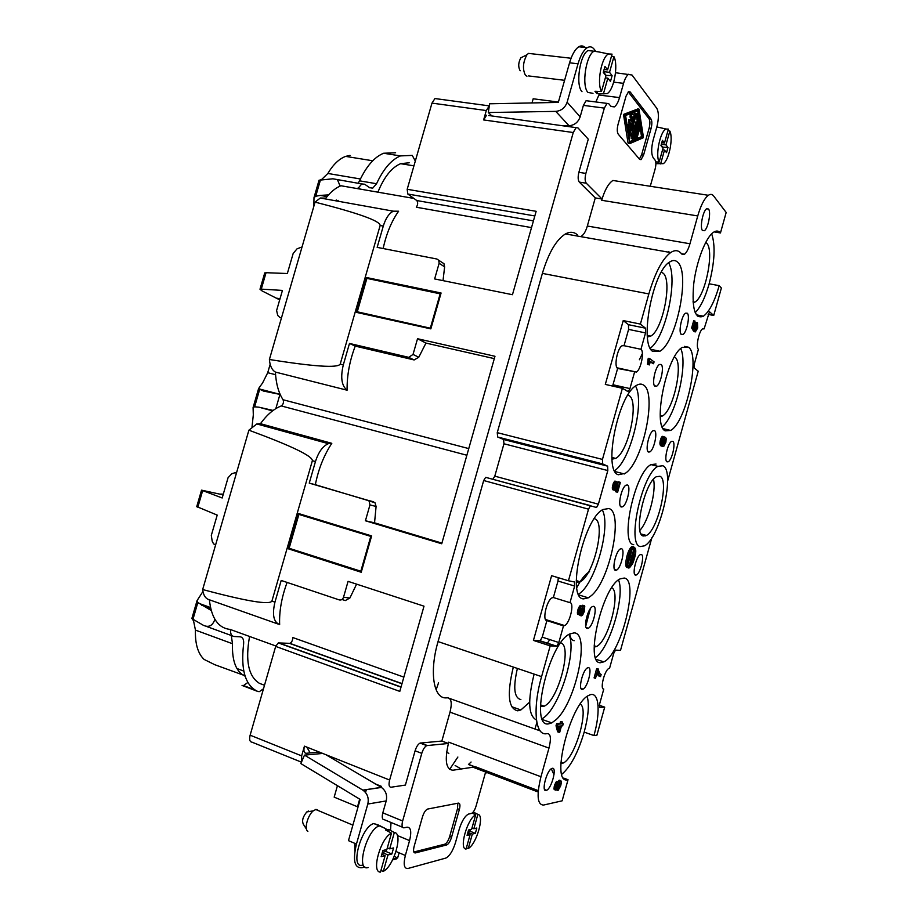 <?xml version="1.0" encoding="UTF-8"?>
<svg xmlns="http://www.w3.org/2000/svg" width="918" height="918" viewBox="0 0 918 918"><rect width="100%" height="100%" fill="white"/><g stroke="black" fill="none" stroke-linecap="round" stroke-linejoin="round"><path stroke-width="1.38" d="M607.636 466.16L503.546 439.47L497.671 437.014L602.633 463.888L607.636 466.16L607.808 470.555L598.387 504.189L596.551 507.493L590.377 505.818L588.518 509.169L568.449 580.761L574.393 581.932L574.645 586.051L569.986 602.667L553.359 597.538L552.062 597.825C546.692 600.142 542.033 620.706 546.887 620.602L542.24 637.149L540.14 640.798L533.427 640.408L550.192 645.882L541.586 676.623C532.417 708.432 535.171 735.662 546.394 733.734L547.759 733.608C550.8 734.216 551.202 739.047 548.975 748.101L540.966 776.743C536.456 795.332 537.317 804.776 543.525 805.063L562.137 800.829L568.035 779.703C549.63 785.774 570.112 702.763 588.92 695.351C598.834 689.785 601.083 710.681 593.935 735.559L596.895 735.238L604.71 707.135L599.339 705.299M568.793 126.615L569.034 125.732C574.484 125.238 578.179 122.278 580.153 116.85L583.4 105.375L586.097 100.705L587.818 100.923M578.879 172.332L585.868 173.41C584.766 177.989 584.904 181.259 586.281 183.21L602.047 199.022L595.277 197.921L579.327 182.108C577.938 180.169 577.789 176.91 578.879 172.332L588.266 139.18L577.961 127.889L488.628 115.507M585.868 173.41L604.342 108.106L607.005 103.39L608.76 103.7L610.872 106.27L614.303 106.89L611.044 106.465M590.836 505.715L485.656 477.337L483.683 480.516L438.047 641.579C429.108 672.148 433.571 699.011 446.355 697.875L447.915 697.841C451.438 698.632 452.138 703.406 450.015 712.15L441.856 741.044L448.351 743.477L448.718 742.18L540.966 776.743M650.265 186.274L655.142 168.935C656.14 164.85 656.118 161.901 655.062 160.088L653.329 157.976C651.206 154.316 651.149 148.314 653.168 139.972L656.898 126.718C658.929 118.388 658.883 112.248 656.76 108.278L631.997 75.001L615.519 72.729M602.047 199.022L601.692 200.285L697.737 215.937L689.957 243.763C688.374 249.18 686.549 252.679 684.461 254.263L681.867 254.114L680.858 253.035C678.046 250.086 674.65 249.925 670.656 252.553C662.417 258.773 655.142 272.566 648.842 293.921L640.397 324.077L645.469 328.185L645.538 332.901L640.948 349.288L624.022 345.696L628.589 329.401L628.474 324.697L623.23 320.577L605.306 384.412L622.393 388.303L602.46 459.413L602.633 463.888M640.948 349.288C644.585 351.387 640.925 369.69 636.404 372.065L617.63 368.451L612.593 386.065M402.554 827.256L384.217 819.671C382.209 819.636 381.739 817.364 382.817 812.843L402.635 820.99C401.556 825.546 401.992 827.818 403.943 827.829L407.018 827.175C410.874 827.21 411.712 831.685 409.566 840.601L397.356 835.506M485.633 772.027L476.052 806.096C474.813 810.043 473.309 812.476 471.554 813.394L468.536 814.071C464.944 815.941 461.88 820.899 459.321 828.954L455.454 842.724C452.826 850.997 449.613 856.115 445.827 858.078L407.89 868.497C404.081 868.726 403.231 864.389 405.354 855.473L409.566 840.601M664.024 436.647L662.36 436.348L661.178 437.897L659.95 442.281L660.226 445.069L661.591 445.402L661.614 440.95L663.737 436.681L662.107 441.237L662.176 443.715L662.773 444.461L663.599 439.86L665.516 437.324L666.216 438.54L665.883 442.189L663.829 446.263L661.591 445.402M660.065 444.576L661.43 444.909M415.349 852.925C413.479 852.994 413.077 850.814 414.133 846.407L422.441 816.974C423.795 812.751 425.482 810.112 427.501 809.079L458.415 803.112C460.067 803.193 460.377 805.315 459.367 809.481L451.553 837.262C450.233 841.393 448.638 843.952 446.733 844.939L415.349 852.925L413.972 852.352M459.367 809.481L457.497 808.735L449.682 836.493C448.374 840.624 446.768 843.183 444.863 844.158L413.811 852.007M448.718 742.18C444.438 760.173 445.838 769.525 452.93 770.213L475.627 766.817L537.397 790.306M574.645 586.051L557.995 581.025L558.282 577.697M643.575 155.085L641.051 159.629L639.662 159.399L618.273 134.223C617.034 132.192 616.953 128.945 618.021 124.492L626.019 96.195L628.555 91.639L630.207 91.984L651.023 119.065C652.101 121.038 652.136 124.125 651.114 128.325L643.575 155.085L641.613 154.809L649.152 128.061C650.173 123.861 650.139 120.774 649.049 118.801L628.256 91.857M641.613 154.809L639.41 159.101M637.826 108.967L623.907 114.245L623.62 115.255L628.05 143.013L629.553 143.598M708.134 314.392L713.722 315.482L721.376 288.011L719.196 285.659C714.583 301.597 709.316 311.787 703.418 316.217C694.983 319.533 691.724 308.953 693.652 284.488C696.223 261.94 705.678 237.314 713.573 232.231C716.292 230.441 718.587 230.682 720.458 232.954L726.172 212.471L713.63 195.97C712.196 194.123 710.44 193.905 708.363 195.293L612.914 180.467C608.496 183.325 604.755 189.934 601.692 200.285M697.416 316.125L697.714 315.092M604.71 707.135L599.787 707.388L599.626 703.98L603.78 689.074C599.706 689.705 604.469 670.289 608.829 668.499L609.563 668.304L613.706 653.432L615.496 650.116L620.511 650.38L651.872 537.707M667.604 481.204L698.219 371.216L694.295 368.049L694.341 363.918L698.414 349.288C695.534 347.463 698.988 330.709 702.626 328.862L704.095 328.896L709.476 311.73L713.722 315.482M448.81 753.598L446.676 751.785M392.629 859.868L396.783 858.8L396.989 858.078L393.007 859.099M399.101 852.811L397.655 857.905L394.212 856.448M659.904 442.866L661.27 443.199M659.95 442.281L661.316 442.614M468.754 448.592L283.077 399.755C283.914 402.314 283.318 404.379 281.287 405.94C273.977 408.717 267.035 414.638 260.448 423.691L256.833 423.944L248.893 430.186L202.66 589.54C203.371 595.357 205.621 598.777 209.396 599.798C211.358 618.25 218.289 628.13 230.188 629.438L275.813 645.974M283.077 399.755C278.567 392.847 276.008 383.621 275.4 372.077C271.946 370.046 269.938 365.857 269.399 359.5C314.22 366.649 337.824 368.187 340.199 364.113L343.309 364.871C340.337 377.413 341.599 385.858 347.096 390.207L275.4 372.077M413.88 198.426L340.934 185.746C335.644 187.857 330.606 191.988 325.821 198.139L320.29 198.024L315.058 202.121L269.399 359.5M369.897 187.857L364.675 184.243L361.795 183.921L357.745 188.672M338.122 200.353L337.067 201.042M639.892 530.34C648.521 521.286 656.473 491.405 653.49 479.265M643.288 535.997L646.421 535.458C657.976 529.961 669.555 479.506 659.927 476.281L656.347 476.729C644.585 482.329 633.133 534.609 643.288 535.997M642.313 535.446L642.921 534.494M664.529 439.515L665.527 439.756L664.735 439.297L663.806 440.984L663.875 444.668L665.148 442.774L665.527 439.756M503.546 439.47L503.948 443.773L494.791 476.155L492.828 479.288M659.916 443.474L661.281 443.807M594.164 647.098L596.436 646.513C608.324 641.544 621.234 592.133 611.767 587.772M590.343 608.668L585.741 626.214M595.541 657.529C609.839 648.085 625.307 595.679 618.537 579.946M538.178 791.718L537.11 791.316L538.246 790.937M457.497 808.735L457.83 803.216M443.015 280.633L444.622 266.874L443.968 263.695L441.994 262.399M383.139 248.537C386.409 233.585 391.561 221.146 398.607 211.22L393.374 211.174C389.048 213.32 385.686 218.289 383.288 226.08L377.16 247.367L436.876 259.014L438.735 260.264L439.125 263.294L434.639 278.934L512.462 294.712L536.146 211.312L407.19 189.292L431.976 103.114L434.948 98.547L437.106 98.834M577.284 234.744C573.876 231.784 569.94 231.508 565.465 233.929C556.251 239.701 548.562 252.852 542.377 273.392L497.246 432.653L602.46 459.413M640.397 324.077L623.23 320.577M600.659 662.693L603.815 661.855C621.302 654.247 639.548 579.717 624.251 578.042L620.109 578.891C602.254 586.602 584.204 664.804 600.659 662.693M672.779 441.34C675.958 442.625 672.137 459.895 668.27 461.731L667.065 461.857C663.817 460.779 667.627 443.302 671.517 441.443L672.779 441.34M538.889 728.8L538.51 730.292M534.953 729.018L536.869 722.546M634.545 372.18L629.943 388.601L628.302 391.63L622.393 388.303M656.037 464.038L651.023 464.611C634.889 472.162 619.535 543.158 633.558 544.649L633.741 544.695M645.079 536.032L645.583 535.228M640.351 546.554L644.47 545.82C660.076 538.384 675.751 470.555 662.853 465.759L657.908 466.344C641.934 473.963 626.489 545.12 640.351 546.554M611.985 459.172L615.657 458.392C628.543 452.104 639.513 400.696 628.968 395.578L627.843 395.096M540.427 706.688L544.179 706.171C558.293 700.331 572.637 645.515 560.726 642.875M542.194 718.645C558.867 709.878 577.376 651.195 568.942 634.43M549.767 639.594L547.254 643.334M534.127 674.099C527.552 700.56 528.332 715.845 536.456 719.987M569.699 633.982C548.757 642.979 528.894 728.318 548.643 723.843L551.775 722.891L556.182 719.586C576.068 701.914 590.549 632.766 574.094 632.881L569.699 633.982C570.399 638.228 571.914 640.454 574.186 640.695M614.303 106.89C616.38 105.49 618.124 102.403 619.524 97.606L623.563 83.343C624.94 78.638 626.627 75.62 628.612 74.266M661.178 437.897L662.544 438.23M661.419 437.427L662.796 437.76M641.269 554.472C644.838 554.954 640.58 573.107 636.484 574.932L635.52 575.116C631.882 574.852 636.117 556.492 640.248 554.656L641.269 554.472M315.058 202.121C358.536 213.194 380.236 220.986 380.144 225.495L340.199 364.113M403.851 677.117L292.693 637.505C292.762 640.282 291.832 642.233 289.927 643.357L278.315 642.91L275.675 646.41L250.132 735.18C249.111 739.598 249.776 741.951 252.117 742.214L301.46 762.17M487.412 772.704L485.358 773.013M557.995 581.025L553.359 597.538M431.976 103.114L486.31 110.55L483.625 119.937L486.551 115.22M486.31 110.55L489.328 105.811M448.351 743.477L426.755 745.611C424.747 746.667 423.083 749.249 421.775 753.357L402.635 820.99M441.856 741.044L420.1 743.087C418.069 744.131 416.405 746.701 415.097 750.798L405.4 785.074L391.034 787.231C388.991 787.093 388.521 784.695 389.634 780.036L573.257 132.525L576.079 127.625M569.986 602.667C574.634 602.805 569.894 623.219 564.673 625.583L563.491 625.881L546.887 620.602M319.338 752.094L306.199 753.288C303.961 753.047 303.376 750.672 304.432 746.162L301.643 755.881L301.586 761.883M568.449 580.761L551.603 575.689L533.427 640.408M655.739 161.889L659.124 162.073C655.222 155.188 660.237 131.148 666.055 129.036L668.384 129.128L664.483 143.001L661.798 142.623M664.483 143.001L662.429 140.362L660.96 145.572L663.025 148.188L659.124 162.073M356.586 584.146L349.896 598.008L345.283 600.579L341.989 599.477M202.66 589.54C246.449 601.256 269.536 605.1 271.912 601.095L274.952 602.139C272.003 614.67 273.564 622.152 279.646 624.596C279.129 611.354 281.619 597.285 287.104 582.425M278.257 624.102L209.396 599.798M639.376 359.741L642.405 353.522M576.779 587.646C581.174 579.224 585.443 573.899 589.563 571.673M660.237 440.617L661.614 440.95M660.581 439.389L661.958 439.722M660.099 441.351L661.465 441.684M647.442 336.998L650.793 336.091C662.739 329.849 672.55 280.759 663.221 273.266L661.339 272.176M650.254 348.186C665.55 337.755 678.391 278.602 668.602 262.8M660.226 445.069L662.245 446.171M660.478 445.414L661.844 445.746M677.759 262.307C675.522 260.035 672.837 259.932 669.692 261.986C652.572 271.303 639.054 344.25 652.813 351.456L659.87 351.25C676.44 342.38 690.497 273.415 677.759 262.307M660.88 445.838L662.635 446.4M374.418 783.547L381.555 786.416L381.406 787.437C385.812 790.662 387.407 795.149 386.203 800.932L382.817 812.843M664.207 440.066L663.783 442.442L665.148 442.774M664.024 441.569L665.389 441.902M663.507 444.289L664.219 444.461M663.416 443.945L664.46 444.197M632.594 113.947L630.207 114.784L630.046 117.217L631.217 117.366M633.776 114.096L631.561 114.957L631.389 117.389L632.754 116.861L631.504 121.268L630.173 119.891L629.782 122.255L630.85 123.574L629.61 127.992L628.784 124.825L628.256 126.81L629.335 131.618L634.017 115.76L633.776 114.096L632.422 113.924M358.227 187.651L360.395 189.131M517.385 668.43C512.99 687.639 514.149 698.013 520.873 699.55M529.284 702.488L520.873 709.958L517.718 710.819C508.285 708.719 506.828 694.134 513.323 667.053M621.509 548.757C625.376 549.297 621.038 568.07 616.598 570.101L615.496 570.319C611.56 570.009 615.863 551.007 620.338 548.964L621.509 548.757M563.491 625.881L558.821 642.531L556.744 646.203L550.192 645.882M697.737 215.937C700.859 205.219 704.404 198.345 708.363 195.293M391.022 822.482L390.552 830.515M659.962 444.117L661.327 444.45M660.834 438.712L662.199 439.045M455.133 765.509L461.364 769.055M274.952 602.139L281.206 580.451L339.258 599.913C341.266 600.338 342.678 599.454 343.516 597.274L348.071 581.358L424.001 606.178L399.8 691.392L275.675 646.41M407.19 189.292L407.799 194.031L416.806 200.549C418.08 202.476 417.919 204.703 416.324 207.227L531.522 227.607M249.57 636.461C245.198 660.799 248.457 676.405 259.346 683.302L264.499 685.264M497.671 437.014L497.246 432.653M438.552 682.797L436.119 689.843M343.309 364.871L349.483 343.447L355.243 346.109C349.632 360.763 346.912 375.462 347.096 390.207M560.829 763.638L562.963 763.145C574.92 758.612 589.413 709.052 580.291 704.083M619.524 97.606L598.892 95.013L595.851 101.955M662.062 436.578L663.439 436.911M662.36 436.348L663.737 436.681M595.277 197.921L587.336 226.023C585.787 231.244 583.848 234.595 581.519 236.064M260.448 423.691L331.811 443.325C323.951 455.236 318.466 469.029 315.344 484.693L374.911 502.571L376.093 506.449L369.954 504.923L365.421 520.77L441.73 543.766L494.974 356.287L417.529 338.731L425.952 343.08L494.309 358.628M417.529 338.731L413.031 354.44L418.769 357.251L425.952 343.08M664.311 439.883L665.573 440.192M664.173 440.64L665.527 440.973M662.039 443.256L662.773 443.44M662.004 442.269L662.865 442.476M321.495 752.944L321.323 753.563M576.309 582.391L580.119 581.748C593.946 575.483 606.373 521.217 594.485 518.716M546.118 790.478L546.612 790.306C551.695 788.31 557.215 767.012 552.303 768.309L551.741 768.504C546.635 770.5 541.115 792.05 546.118 790.478M578.535 594.107C594.875 584.995 611.422 526.244 602.311 509.938M591.031 595.862C609.77 581.232 624.056 512.267 608.886 508.526L603.011 509.49C583.32 518.739 566.062 599.064 583.607 598.88L588.289 597.825L591.031 595.862M660.317 416.715L662.406 416.003C673.491 410.621 683.784 362.771 674.948 357.251L674.455 356.918M662.245 426.767C675.763 416.462 688.27 363.872 680.731 348.622M661.717 436.991L663.083 437.324M271.912 601.095L312.372 460.687C312.499 456.005 291.339 445.838 248.893 430.186M614.567 470.636C630.448 460.951 645.079 402.038 635.52 386.053M665.286 430.852L670.61 430.439C685.975 422.773 700.663 355.518 688.592 347.268L682.43 347.325C666.617 355.266 652.25 426.101 665.286 430.852M582.264 689.361L583.045 689.143C587.761 687.157 592.661 667.26 588.323 667.661L587.486 667.891C582.735 669.876 577.847 690.026 582.264 689.361M618.33 474.755L625.284 473.321C642.979 462.236 657.495 392.537 643.438 384.998C641.407 383.655 639.043 383.816 636.335 385.491C617.94 394.843 602.77 471.06 618.33 474.755M681.305 334.496L682.923 334.496C686.802 332.477 690.279 315.425 687.249 313.21L685.574 313.187C681.661 315.23 678.207 332.523 681.305 334.496M649.703 358.605L648.246 358.295L647.5 364.285L649.393 364.928L649.703 358.605L654.075 361.864L653.559 363.723L650.392 361.382L649.393 364.928M650.219 362.013L653.559 363.723M633.684 546.807L631.986 546.577C627.224 548.803 623.173 569.596 627.912 567.427M628.841 566.854L632.491 563.159C635.646 555.447 636.197 550.318 634.154 547.782L633.168 547.954C629.3 549.71 625.456 566.555 628.841 566.854L629.197 566.498M562.585 722.007L560.542 721.571L560.026 723.43L556.595 723.694L556.021 725.748L557.616 731.807L559.005 732.3L557.421 726.253L557.995 724.187L561.414 723.923L562.585 722.007L562.068 723.866L563.239 723.774L562.665 725.817L561.495 725.909L559.728 732.231L559.005 732.3M582.597 608.921L579.843 615.416L581.266 615.863L583.607 611.296L583.94 608.209L582.769 608.623L581.817 611.032L581.553 608.439L580.612 608.691L579.556 614.853L578.937 611.813L581.358 606.236L582.264 606.373L582.46 607.59L583.573 605.983L584.777 606.167L584.25 611.583L582.62 615.06L581.266 615.863M581.989 606.144L579.935 605.8L578.019 609.265L577.594 614.131L579.304 614.819M584.433 605.731L582.689 605.237L581.714 606.052M597.285 673.743L598.398 675.786L600.556 676.6L599.11 675.338L597.997 671.219L595.426 678.322L598.008 669.073L599.833 673.571L601.141 674.489L600.556 676.6M598.525 669.084L596.654 668.625L594.084 677.874L595.426 678.322M616.609 481.434L614.819 481.124L613.293 483.419L612.317 487.642L612.983 489.81L614.429 490.189L613.901 486.815L616.253 481.491L617.091 481.858L617.745 489.466L619.776 482.168L620.361 482.42L617.596 492.323L616.735 490.717L616.265 483.602L614.75 485.909L614.429 490.189M619.776 482.168L618.342 481.801L617.24 485.748M615.06 484.911L615.496 491.256L617.596 492.323M697.462 322.7L697.714 327.944L695.362 331.88L697.267 327.531L697.301 324.731L696.613 324.536L695.718 326.108L694.777 331.123L693.033 328.242L695.029 321.093L693.882 327.267L694.754 328.713L695.924 324.111L697.462 322.7L695.029 323.159M694.146 330.996L693.997 331.605L695.362 331.88M696.085 325.259L695.224 329.057M695.029 321.093L693.652 320.818L691.656 327.967L693.4 330.847L694.777 331.123M560.841 780.61L561.414 782.216L560.726 785.774L558.11 790.387L557.26 788.677L555.539 790.065L555.906 785.682L557.777 782.056L558.672 781.884L558.878 782.87L560.841 780.61L559.165 780.174L557.949 781.585M556.388 789.905L557.788 790.455M558.408 781.757L556.423 781.539L554.552 785.177L554.002 788.895L555.815 790.18M665.516 437.324L664.035 437.037M702.511 230.533L704.358 230.705C708.111 228.639 711.324 211.92 708.512 209.029L706.619 208.811C702.832 210.911 699.642 227.859 702.511 230.533M627.407 484.991C631.205 486.035 627.097 504.636 622.611 506.782L621.268 506.988C617.401 506.197 621.475 487.355 625.996 485.186L627.407 484.991M593.51 606.328C597.779 606.431 593.131 626.11 588.335 628.233L587.313 628.474C582.964 628.635 587.6 608.714 592.42 606.58L593.51 606.328M661.086 364.446C664.448 366.351 660.788 384.068 656.6 386.214L654.982 386.306C651.562 384.631 655.2 366.684 659.411 364.515L661.086 364.446M654.488 430.611C657.908 432.022 654.052 449.854 649.887 451.885L648.498 452.035C645.01 450.853 648.842 432.791 653.042 430.737L654.488 430.611M475.076 767L468.444 764.487L471.072 762.032M376.093 506.449L374.544 522.824L441.914 543.112M598.892 95.013L599.259 93.716M365.421 520.77L374.544 522.824M315.344 484.693L309.24 483.12L315.448 461.57C318.5 452.023 322.803 446.056 328.392 443.669L331.811 443.325M369.954 504.923L369.105 501.09L367.785 500.287L309.24 483.12M561.816 774.276C570.571 766.828 578.03 752.783 584.181 732.116L593.935 735.559M584.181 732.116C588.381 716.476 589.39 704.588 587.199 696.429M551.293 768.768L554.002 774.746M563.663 778.085L568.035 779.703M663.783 442.442L663.381 443.36M663.439 443.256L664.804 443.589M413.031 354.44L408.717 357.331L349.483 343.447M418.769 357.251L414.144 359.948L355.243 346.109M662.096 441.34L663.06 441.581M662.326 440.468L663.301 440.697M578.042 63.79L569.562 62.814L558.305 102.414L489.638 103.791L488.319 112.524L555.757 111.376C561.311 110.837 565.109 107.796 567.129 102.219L578.042 63.79C580.497 55.516 583.561 50.146 587.245 47.69C589.838 46.187 592.11 46.657 594.072 49.124L595.266 50.662M695.167 312.694C700.503 307.3 705.162 297.661 709.144 283.788L719.196 285.659M714.112 231.887L720.458 232.954M693.101 302.825L694.892 302.102C705.231 296.766 714.594 250.821 706.757 243.27L705.712 242.375M709.144 283.788C714.72 262.055 715.558 245.393 711.668 233.815M668.614 252.186L668.843 251.509M409.176 162.784L400.592 163.679C391.665 167.489 384.103 176.99 377.906 192.172M624.022 345.696L622.025 345.765C617.378 348.14 613.821 366.592 617.63 368.451M704.095 328.896L703.004 328.678M688.546 347.233L684.472 346.384M603.78 689.074L603.149 688.867M561.139 125.548L569.034 125.732M569.562 62.814C572.006 54.564 575.093 49.216 578.799 46.772C581.105 45.43 583.182 45.659 585.03 47.449M531.293 53.714L528.481 53.393L526.943 54.77C522.881 62.309 522.388 69.171 525.463 75.356L526.955 76.217M364.871 866.982L361.853 867.751C354.428 868.176 352.638 860.281 356.448 844.055L348.473 840.647L360.189 799.429L300.852 763.581L304.478 755.124L362.954 790.191C367.441 793.496 369.059 798.109 367.808 804.042L386.203 800.932M325.764 754.642L381.291 787.369M522.893 56.801L520.85 57.823C518.36 62.435 518.062 66.635 519.967 70.445L520.276 70.72M441.088 293.003L366.477 277.523L356.436 312.372L430.84 328.874L441.088 293.003M361.233 572.258L371.629 535.917L298.488 513.506L288.321 548.803L361.233 572.258M633.386 138.239L634.751 138.457M634.705 136.885L634.981 138.492L635.405 137.734L639.433 123.471L638.194 113.534L637.677 115.496L638.733 122.599L634.705 136.885L633.799 136.759M629.737 143.621L643.128 137.838L643.392 136.862L638.997 109.116L625.261 114.429L624.974 115.438L629.737 143.621M642.83 136.828L629.84 142.416L625.583 115.496L638.894 110.332L642.83 136.828L641.51 136.644L629.737 141.705M637.643 110.814L638.056 113.511M639.502 123.196L639.846 125.502M640.144 127.545L641.51 136.644M627.683 124.676L627.109 125.112M628.819 119.707L630.173 119.891L628.819 119.707L629.082 124.917M631.205 117.366L630.471 119.983M638.894 125.376L639.995 125.525L636.84 135.956L637.115 137.562L640.259 127.132L639.995 125.525M635.531 137.31L636.885 137.528M637.092 113.396L636.335 115.324L637.344 122.014M631.527 133.546L631.125 138.216L632.617 139.352M634.786 113.132L634.017 114.211M629.117 131.607L628.486 133.833M632.961 126.787L634.109 126.81L631.664 130.918L636.174 114.922L635.887 113.27L629.737 134.349L630.023 135.979L633.11 130.849L632.858 139.387L637.494 123.678L637.218 122.048L636.794 122.805L633.776 133.5L634.109 126.81M636.117 121.899L634.258 126.868M637.597 122.45L638.733 122.599M629.507 123.402L630.85 123.574M667.96 130.631L669.842 131.067C673.456 138.136 668.901 160.57 663.255 163.668L655.877 163.656M337.434 785.682L334.175 797.145L357.515 806.784L359.684 799.13M662.566 149.795L664.506 150.07L660.616 163.909M357.515 806.784L358.123 806.681M365.536 792.486L366.362 789.595M669.842 131.067L665.963 144.906L667.971 147.5L662.176 147.109M664.506 150.07L666.537 152.64L667.971 147.5M661.086 145.159L662.291 146.696M661.339 144.252L665.963 144.906M306.796 747.103L310.181 752.921M592.844 51.087L588.013 50.559C579.809 54.61 575.391 85.225 582.001 91.674M597.549 91.364L596.907 93.636L594.956 91.272L601.485 91.49L605.949 75.735L603.287 72.373L604.962 66.463L607.601 69.871L604.113 69.458M603.505 71.615L609.518 72.315L612.111 75.655L605.65 75.368M603.424 71.902L605.788 74.909M605.341 77.869L607.854 78.168L603.413 93.854L596.907 93.636M599.029 51.982L594.015 51.213C585.856 55.287 581.392 85.959 587.945 92.42L592.994 93.338M611.491 56.136L613.947 56.652C618.445 65.144 614.073 89.471 607.36 93.544L603.413 93.854M488.319 112.524L491.91 115.966M568.781 125.456L555.757 111.376M613.947 56.652L609.518 72.315M601.485 91.49C596.597 83.182 601.508 56.87 608.531 53.955L612.054 54.139L607.601 69.871M607.854 78.168L610.459 81.472L612.111 75.655M662.635 439.619L663.599 439.86M663.783 437.966L664.483 438.138M663.909 437.507L664.827 437.725M663.989 437.22L665.125 437.496M663.06 438.827L663.943 439.045M559.039 783.995L558.19 786.577M628.21 566.383L629.117 565.752M629.392 565.465L630.999 563.055M631.687 561.587L632.25 560.198M633.638 555.218L633.879 553.726M634.04 552.143L633.925 549.228M633.845 548.872L633.397 547.851M632.273 548.712L630.127 556.377L628.715 555.987L631.481 556.767L634.005 548.918L629.3 565.798L631.205 557.777L628.922 557.146L629.209 556.124M629.851 557.398L627.705 565.086M559.28 726.092L558.913 727.377M647.936 360.097L649.393 360.418M647.821 359.787L649.278 360.108M648.005 360.82L649.462 361.141M648.016 361.508L649.474 361.818M647.913 362.335L649.37 362.656M647.81 362.943L649.267 363.253M647.603 363.918L649.06 364.228M647.5 364.285L648.957 364.607M632.594 563.767C636.564 553.347 636.805 547.748 633.34 546.967C628.36 549.343 624.47 571.053 629.599 567.668L632.594 563.767M627.763 565.362L628.991 565.717M632.479 548.482L633.695 548.826M630.127 556.377L631.481 556.767M630.953 563.044L633.994 552.131L631.263 563.124L630.138 562.803M633.179 551.89L633.994 552.131M632.915 560.382L634.602 555.493L633.213 560.462L632.089 560.152M558.603 726.149L559.647 730.246L560.841 725.966L558.603 726.149M556.595 723.694L557.995 724.187M560.026 723.43L561.414 723.923M556.021 725.748L557.421 726.253M562.195 723.407L563.239 723.774M560.542 721.571L561.931 722.064M582.689 605.237L584.123 605.673M582.138 605.547L583.573 605.983M582.276 606.465L582.976 606.683M580.302 605.662L581.737 606.098M579.935 605.8L581.358 606.236M579.338 606.5L580.761 606.936M578.868 607.223L580.291 607.659M578.351 608.324L579.786 608.772M578.019 609.265L579.453 609.713M577.697 610.401L579.132 610.849M577.502 611.365L578.937 611.813M577.376 612.524L578.81 612.972M577.422 613.327L578.856 613.775M577.594 614.131L579.029 614.578M580.727 608.565L581.633 608.841M580.417 609.059L581.61 609.437M580.119 609.781L581.461 610.195M579.889 610.539L581.243 610.952M583.332 608.014L583.94 608.209M582.896 608.45L584.032 608.806M582.597 609.15L584.02 609.586M582.391 610.103L583.814 610.539M582.184 610.849L583.607 611.296M581.851 611.778L583.274 612.226M581.45 612.513L582.873 612.949M581.037 613.04L582.471 613.476M580.738 613.19L582.161 613.637M580.474 613.155L581.897 613.603M596.654 668.625L598.008 669.073M597.434 673.227L598.398 673.548M597.446 674.179L598.788 674.627M597.779 674.891L599.11 675.338M598.398 675.786L599.729 676.233M615.726 483.694L616.391 483.866M615.439 484.05L616.471 484.325M615.117 486.712L616.552 487.091M615.094 487.963L616.54 488.342M615.198 489.26L616.632 489.638M615.29 490.338L616.735 490.717M615.496 491.256L616.93 491.635M615.806 491.796L617.24 492.174M614.819 481.124L616.253 481.491M614.245 481.721L615.691 482.099M613.798 482.375L615.244 482.753M613.293 483.419L614.739 483.797M612.972 484.337L614.417 484.715M612.662 485.473L614.108 485.851M612.455 486.437L613.901 486.815M612.317 487.642L613.763 488.032M612.352 488.502L613.798 488.881M612.501 489.397L613.935 489.776M612.742 489.707L614.188 490.086M691.656 327.967L693.033 328.242M696.555 324.582L697.301 324.731M696.211 325.041L697.428 325.293M696.096 325.488L697.473 325.764M696.039 326.303L697.416 326.579M695.89 327.256L697.267 327.531M695.649 328.116L697.026 328.392M695.316 328.896L696.693 329.172M695.224 329.516L696.36 329.746M695.155 329.769L696.131 329.964M695.098 329.964L695.798 330.101M695.718 322.516L697.095 322.792M695.442 322.7L696.819 322.975M695.11 323.044L696.487 323.32M694.823 323.893L695.924 324.111M694.605 324.697L695.592 324.892M694.364 325.534L695.305 325.729M694.123 326.406L695.052 326.59M694.054 327.565L694.857 327.726M557.846 783.754L556.503 785.739L556.365 788.172L557.708 786.187L557.846 783.754M560.175 782.802L558.488 785.349L558.396 788.287L560.072 785.728L560.175 782.802M556.136 787.633L556.87 787.908M556.17 787.128L557.169 787.506M556.297 786.496L557.444 786.933M556.503 785.739L557.708 786.187M556.756 785.028L557.914 785.464M557.077 784.385L558.052 784.752M557.398 783.972L558.075 784.236M558.098 787.667L558.959 788M558.11 786.933L559.372 787.403M558.408 786.141L559.762 786.646M558.729 785.223L560.072 785.728M558.924 784.5L560.278 785.005M559.223 783.651L560.462 784.11M559.601 783.1L560.473 783.421M556.79 781.298L558.144 781.803M556.423 781.539L557.777 782.056M555.826 782.343L557.192 782.847M555.367 783.123L556.721 783.628M554.874 784.247L556.228 784.764M554.552 785.177L555.906 785.682M554.242 786.267L555.608 786.783M554.059 787.162L555.413 787.678M553.944 788.218L555.298 788.734M554.002 788.895L555.356 789.411M554.185 789.549L555.539 790.065M556.48 789.824L557.444 790.191M559.165 780.174L560.519 780.679M558.626 780.61L559.98 781.115M558.041 781.413L559.395 781.918M366.477 277.523L368.588 278.716M292.222 549.274L361.394 571.707M371.515 536.33L298.901 514.413L289.136 548.275L361.474 571.421M288.321 548.803L292.176 549.446M298.901 514.413L371.434 536.594M370.769 536.456L360.797 571.317M440.824 293.967L366.902 278.372L357.263 311.799L359.89 313.141M357.263 311.799L430.99 328.323M440.227 293.599L430.381 327.99M304.478 755.124L322.723 753.437M308.494 811.019L306.796 811.925C302.745 816.871 301.655 821.059 303.502 824.49L306.497 829.195M318.443 810.422L316.01 809.401L313.245 810.869C307.633 815.299 303.927 829.459 307.874 831.364M354.784 843.344L354.899 851.02M356.448 844.055L367.808 804.042M477.865 814.381C484.865 814.828 476.591 844.273 468.283 848.462L472.322 834.095L475.329 833.349L476.832 828.013L473.837 828.736L477.865 814.381L473.218 812.017M470.372 829.562L469.924 831.157L468.134 831.593M475.685 814.851C467.354 818.546 458.736 849.161 466.069 849.058L470.119 834.634L467.067 835.391L468.582 829.987L471.634 829.264L475.685 814.851L472.162 813.061M475.329 833.349L469.924 831.157M472.322 834.095L467.928 832.316M471.99 827.99L473.837 828.736M350.033 155.394L345.627 156.381C339.109 158.825 333.188 164.506 327.875 173.456L360.43 178.987M358.112 183.29L359.569 180.835L376.552 183.738C383.391 169.004 391.343 159.721 400.42 155.911L412.251 155.394L415.315 161.052M395.612 152.767L383.621 153.249C374.441 157.012 366.42 166.204 359.569 180.835M369.575 187.639L372.674 188.179L376.552 183.738M313.841 206.321L313.99 197.645L319.051 180.203L332.89 178.792L361.795 183.921M327.037 196.613L320.325 195.408L315.723 196.245L320.485 179.848M313.99 197.645L315.723 196.245M335.999 200.847L336.24 200.009M281.459 317.926L280.036 317.617L281.516 317.743M302.056 246.953L297.042 248.824L293.163 253.483L287.345 273.518L266.048 272.703L261.274 289.124L282.434 290.421L276.605 310.502L277.718 315.425L280.036 317.617M266.048 272.703L264.659 273.162M261.274 289.124L259.989 289.25L262.089 290.926L279.692 299.865M244.957 675.705L214.709 664.678L204.094 659.422C197.909 653.513 195.018 643.747 195.442 630.104L232.483 643.725C231.944 661.098 236.156 671.93 245.106 676.199M211.197 610.493L197.852 602.483L192.987 619.26L191.873 618.48L193.56 620.866L195.442 630.104M197.852 602.483L197.049 600.624L202.947 591.467M223.085 494.848L201.535 490.155L222.179 497.981L228.066 477.704L231.761 473.757L235.031 472.724L236.419 473.206M220.641 494.091L223.281 494.159M270.156 364.274L267.723 372.708L262.571 382.99L258.612 388.509L253.081 407.569L253.311 414.925L252.037 426.755M321.334 179.767L327.875 173.456M320.325 195.408L328.541 194.88M340.13 186.079L337.468 179.744M449.602 769.399L457.875 757.04M468.283 848.462L466.401 847.888M467.572 833.601L470.119 834.634M387.981 831.26L388.498 829.413L394.327 832.523C403.45 832.787 393.994 866.225 383.334 871.331L380.901 870.539M383.334 871.331L387.97 854.968L382.313 852.547M381.819 854.268L385.112 855.668L380.465 872.1C370.861 872.559 380.775 837.595 391.493 833.131L385.652 830.021L388.498 829.413M214.846 619.271L214.605 620.109C212.31 625.892 208.604 627.637 203.463 625.353L192.987 619.26M384.47 828.059L379.386 825.89C366.81 828.977 355.255 871.939 368.198 867.521M391.493 833.131L386.845 849.54L382.898 850.493L381.154 856.655L385.112 855.668M387.327 847.853L389.691 848.863L394.327 832.523M387.97 854.968L391.86 854.004L393.57 847.934L389.691 848.863M215.627 544.879L213.55 543.869L212.196 541.172L211.301 535.423L217.21 515.101L196.75 506.598M386.409 849.643L385.904 851.468L382.381 852.317M378.503 825.064L373.775 823.549C361.118 826.59 349.597 869.461 362.599 865.1M253.081 407.569L254.63 406.812L258.899 407.19L273.128 410.438M236.431 473.16L235.031 472.724M280.036 394.109L275.836 408.613M279.956 394.407L263.569 391.068L258.647 388.773L279.979 394.35M263.5 688.741L259.404 691.621L257.935 691.529C245.462 685.907 240.665 670.255 243.557 644.585C244.05 639.88 242.96 637.299 240.264 636.828L234.021 636.484C231.497 636.117 230.326 633.81 230.51 629.564M231.302 635.497L232.483 643.725M257.292 691.277L242.042 685.436L243.522 685.551L247.849 682.476M391.86 854.004L385.904 851.468M531.992 102.942L533.174 98.777L557.857 101.99M604.342 108.106L583.4 105.375M548.975 748.101L450.015 712.15M446.63 844.962L444.76 844.193M451.553 837.262L449.682 836.493M538.155 792.016L473.424 767.379M466.872 455.248L281.287 405.94M598.387 504.189L494.791 476.155M607.808 470.555L503.948 443.773M579.327 182.108L586.281 183.21M542.377 273.392L648.842 293.921M629.943 388.601L613.052 384.768M630.207 91.984L628.382 91.754M438.047 641.579L541.586 676.623M278.705 642.864L401.063 686.974M651.023 119.065L649.049 118.801M651.114 128.325L649.152 128.061M420.582 742.972L427.237 745.496M301.643 755.881L250.132 735.18M540.22 730.9L447.915 697.841M645.469 328.185L628.474 324.697M645.538 332.901L628.589 329.401M630.253 114.761L631.595 114.945M483.683 480.516L588.518 509.169M556.365 646.306L539.75 640.902M558.821 642.531L542.24 637.149M304.432 746.162L389.634 780.036M573.257 132.525L483.625 119.937M405.354 855.473L396.037 851.514M349.896 598.008L343.516 597.274M407.799 194.031L534.827 215.948M533.427 220.882L416.806 200.549M587.336 226.023L689.957 243.763M439.125 263.294L444.622 266.874M401.969 683.772L289.56 643.403M415.097 750.798L421.775 753.357M623.563 83.343L613.694 82.15M373.557 501.756L367.785 500.287M408.717 357.331L414.144 359.948M362.828 790.111L380.924 787.426M380.144 225.495L383.288 226.08M312.372 460.687L315.448 461.57M636.335 115.324L637.677 115.496M638.676 126.156L639.571 126.271M635.945 135.83L636.84 135.956M628.05 131.079L628.945 131.194M627.35 126.684L628.256 126.81M628.428 122.071L629.782 122.255M637.654 108.944L638.997 109.116M628.05 143.013L629.392 143.208M623.62 115.255L624.974 115.438M625.25 114.44L623.884 114.257L625.261 114.429M631.125 138.216L632.456 138.4M628.543 134.189L629.737 134.349M634.12 113.843L635.474 114.027M632.823 126.776L634.005 126.936M635.463 122.622L636.794 122.805M567.129 102.219L580.153 116.85M210.67 608.404L201.49 605.134M214.605 620.109L215.604 620.465M197.818 507.275L202.648 490.66M258.899 407.19L272.554 410.862M267.723 372.708L275.561 374.693M254.63 406.812L259.599 389.668M279.99 298.832L277.511 298.281M206.171 626.328L232.369 635.887M236.913 668.499L243.763 671.081M636.404 372.065L617.011 367.785M446.733 844.939L444.863 844.158M641.131 534.001L646.421 535.458M596.551 507.493L593.43 506.644M596.333 659.422L603.815 661.855M641.051 159.629L639.697 159.434M668.27 461.731L666.502 461.295M628.302 391.63L627.224 391.378M542.63 719.643L551.775 722.891M636.484 574.932L634.705 574.416M607.005 103.39L586.097 100.705M278.315 642.91L401.005 687.157M564.673 625.583L545.51 619.501M616.598 570.101L614.567 569.504M556.744 646.203L540.14 640.798M560.875 762.388L562.963 763.145M489.214 105.868L434.948 98.547M438.735 260.264L443.968 263.695M546.612 790.306L544.592 789.537M578.96 594.979L588.289 597.825M660.26 415.498L662.406 416.003M468.685 764.43L475.283 766.943M684.461 254.263L681.523 253.747M704.358 230.705L702.396 230.384M420.1 743.087L426.755 745.611M615.071 471.565L624.332 473.952M511.636 706.688L520.873 709.958M588.335 628.233L586.166 627.545M622.611 506.782L620.43 506.197M656.6 386.214L654.465 385.732M649.887 451.885L647.867 451.381M485.656 477.337L590.377 505.818M696.292 314.805L703.418 316.217M402.015 683.6L289.927 643.357M400.592 163.679L413.938 165.837M583.045 689.143L581.048 688.466M682.923 334.496L680.961 334.106M528.47 75.907L564.593 80.314M362.954 790.191L381.406 787.437M587.245 47.69L578.799 46.772M320.29 198.024L393.374 211.174M256.833 423.944L328.392 443.669M374.911 502.571L369.105 501.09M565.465 233.929L670.656 252.553M636.851 113.362L638.194 113.534M628.107 131.446L629.094 131.584M627.43 124.641L628.784 124.825M630.207 114.784L631.561 114.957M628.796 135.807L629.782 135.944M634.545 113.098L635.887 113.27M635.876 121.864L637.218 122.048M628.44 566.28L629.782 566.67M631.986 546.577L633.34 546.967M306.796 811.925L313.245 810.869M315.677 809.469L352.879 825.121M345.627 156.381L372.731 160.776M383.621 153.249L400.42 155.911M264.751 272.875L259.989 289.25M210.463 607.486L198.839 603.344M387.006 829.516L379.903 825.741M196.716 506.725L201.535 490.155M373.775 823.549L379.386 825.89M197.049 600.624L191.873 618.48M243.522 685.551L254.286 689.67M242.123 674.512L244.911 675.568M594.175 645.79L596.436 646.513M588.013 50.559L594.015 51.213M528.481 53.393L571.065 58.247M611.881 457.439L615.657 458.392M663.198 428.672L670.61 430.439M576.263 580.589L580.119 581.748M647.305 335.368L650.793 336.091M540.45 704.875L544.179 706.171M693.021 301.747L694.892 302.102M650.931 349.345L659.87 351.25M608.531 53.955L594.371 51.006M520.85 57.823L526.943 54.77M651.023 464.611L657.908 466.344M666.055 129.036L656.84 126.925"/></g></svg>
